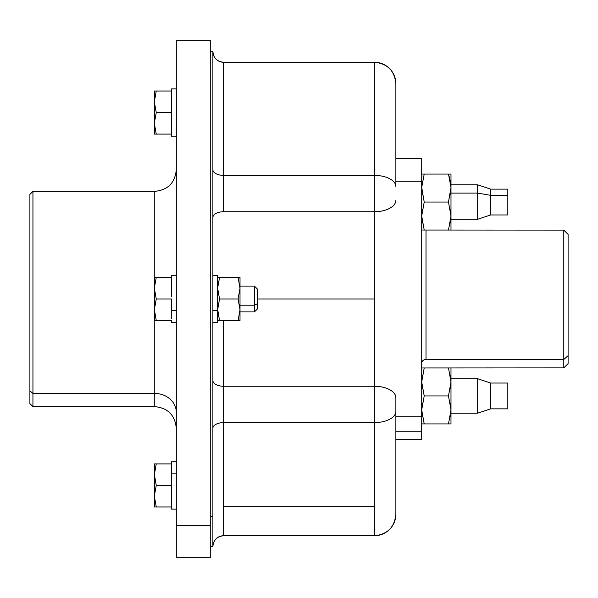 <?xml version="1.0" encoding="UTF-8"?>
<svg xmlns="http://www.w3.org/2000/svg" width="598" height="598" viewBox="0 0 598 598"><rect width="100%" height="100%" fill="white"/><g stroke="black" fill="none" stroke-linecap="round" stroke-linejoin="round"><path stroke-width="0.9" d="M212.888 275.319L217.627 275.319L217.627 310.355L212.888 310.355L217.627 310.355L217.627 322.681L212.888 322.681M217.627 310.355L217.627 287.645M217.627 309.323L219.548 320.528L217.627 320.528L219.548 320.528L217.627 309.764L219.548 299L217.627 309.323M218.113 293.528L217.627 288.236L219.548 277.472L217.627 277.472L219.548 277.472L217.627 288.236L219.548 299L238.094 299L240.015 309.764L238.094 320.528L217.627 320.528M217.672 286.591L218.083 283.138M217.949 305.451L218.098 304.546M218.098 314.982L217.627 310.108M217.627 277.472L238.094 277.472L240.015 288.236L238.094 299L219.548 299L217.627 288.236L218.008 292.93M219.548 277.472L240.015 277.472L219.548 277.472L240.015 277.472L240.015 320.528L238.094 320.528L240.015 320.528L238.094 320.528L240.015 309.764L238.094 299L240.015 288.236L238.094 277.472M217.821 284.872L217.627 287.907M239.626 292.93L240.015 288.236L239.521 293.521M240.015 287.892L239.82 284.969M217.889 313.614L218.083 314.862M239.559 314.862L239.753 313.614M219.548 320.528L238.094 320.528M239.559 283.138L239.761 284.454M239.536 304.546L239.686 305.443M240.015 310.085L239.536 314.982M240.015 320.528L240.015 277.472M240.015 309.764L240.015 305.189L254.434 305.189L254.434 311.917L254.434 305.189L240.015 305.189L240.015 286.083L254.434 286.083L254.434 305.189L257.663 303.642L257.663 308.688L254.434 311.917L240.015 311.917M257.663 303.642L254.434 305.189L254.434 286.083L257.663 289.312L257.663 303.642L257.663 294.358M395.876 514.213L395.876 397.745A21.528 11.482 180 0 0 374.348 386.263L374.348 506.82L223.652 506.82L223.652 535.733A10.764 10.764 0 0 0 212.888 546.49L212.888 428.228A10.764 5.621 180 0 1 223.652 422.614L223.652 506.82L223.652 422.614A10.764 5.621 0 0 0 212.888 428.228L212.888 546.49A10.764 10.764 180 0 1 223.652 535.733L223.652 506.82L374.348 506.82L374.348 535.733L223.652 535.733L374.348 535.733L374.348 422.614L223.652 422.614L374.348 422.614L374.348 386.263L223.652 386.263L223.652 422.614L223.652 386.263A10.764 5.741 0 0 1 212.888 380.522A10.764 5.741 180 0 0 223.652 386.263L374.348 386.263L374.348 299L257.663 299L374.348 299L374.348 386.263A21.528 11.482 0 0 1 395.876 397.745L395.876 411.372A21.528 11.235 180 0 1 374.348 422.614A21.528 11.235 0 0 0 395.876 411.372L395.876 514.213A21.528 21.521 180 0 1 374.348 535.733L374.348 535.733A21.528 21.521 0 0 0 395.876 514.213L395.876 514.213C394.598 527.294 387.422 534.47 374.348 535.741L223.652 535.741C217.111 536.376 213.523 539.964 212.888 546.505L210.735 546.572L210.735 525.709L210.735 557.336L176.29 557.336L176.29 525.709C176.29 567.569 176.29 567.569 176.29 525.709L210.735 525.709L176.29 525.709L176.29 40.664L210.735 40.664L210.735 525.709L210.735 41.494L210.735 51.428L212.888 51.428L212.888 428.228L212.888 51.51A10.764 10.764 180 0 0 223.652 62.267L223.652 175.386A10.764 5.621 0 0 1 212.888 169.772A10.764 5.621 180 0 0 223.652 175.386L223.652 211.737A10.764 5.741 0 0 0 212.888 217.478A10.764 5.741 180 0 1 223.652 211.737L374.348 211.737L374.348 299L374.348 211.737L223.652 211.737L223.652 62.267A10.764 10.764 0 0 1 212.888 51.51C213.523 58.036 217.111 61.624 223.652 62.259L374.348 62.267L374.348 175.386L223.652 175.386L374.348 175.386L374.348 211.737A21.528 11.482 0 0 0 395.876 200.255A21.528 11.482 180 0 1 374.348 211.737L374.348 175.386A21.528 11.235 0 0 1 395.876 186.628A21.528 11.235 180 0 0 374.348 175.386L374.348 62.267L223.652 62.267L374.348 62.259A21.528 21.521 0 0 1 395.876 83.787L395.876 186.628L395.876 83.787A21.528 21.521 180 0 0 374.348 62.267L374.348 62.259C387.422 63.53 394.598 70.706 395.876 83.787M210.735 516.268L212.888 516.268L210.735 516.268M223.652 320.528L223.652 386.263L223.652 320.528M395.876 158.365L421.71 158.365L421.71 181.799L395.876 181.799L421.71 181.799L421.71 439.635L395.876 439.635L421.71 439.635L421.71 431.248L395.876 431.248L421.71 431.248L421.71 416.201L395.876 416.201L421.71 416.201L421.71 158.365L395.876 158.365M426.015 359.458A4.306 3.775 0 0 0 421.71 363.233A4.306 3.775 180 0 1 426.015 359.458L426.015 230.11L426.015 359.458L563.794 359.458L426.015 359.458M421.71 409.944L424.206 423.937L421.71 423.93L424.206 423.937L421.71 409.944L422.338 403.104L421.71 409.944L424.206 395.951L421.71 409.944L422.338 416.776M422.338 388.797L421.71 381.958L422.338 375.118M424.206 367.964L450.989 367.964L421.71 367.964L424.206 367.964L421.71 381.958L424.206 395.951L448.485 395.951L450.989 409.944L448.485 423.937L424.206 423.937L450.989 423.937L448.485 423.937L450.989 409.944L450.982 423.937L450.989 409.944L448.485 395.951L424.206 395.951L421.71 381.958L424.206 367.964L421.71 367.964L423.347 367.964M421.71 174.063L424.206 174.063L421.71 187.488L424.206 202.049L421.71 216.042L424.206 230.036L421.71 230.036L424.206 230.036L421.71 216.042L424.206 202.049L421.717 187.488L424.206 174.063L421.71 174.063L448.485 174.063L424.206 174.063M422.367 223.039L421.71 216.042L421.971 220.445M421.762 214.077L422.323 209.293M422.345 194.918L421.71 188.407M422.173 182.226L422.345 181.209M425.23 367.964L563.794 367.89L568.1 363.584L568.1 355.675L563.794 359.458L568.1 355.675L568.1 234.416L563.794 230.11L563.794 367.89L563.794 230.11L425.23 230.036M421.717 423.937L424.206 423.937M450.354 416.776L450.989 409.944L450.354 416.776M450.354 388.797L450.989 381.958L448.485 395.951L450.989 381.958L450.989 409.944L450.989 381.958L450.354 388.797M448.485 367.964L450.989 381.958L448.485 367.964M450.316 180.985L448.485 174.063L450.989 174.063L448.485 174.063L450.989 174.063L450.989 188.056L448.485 202.049L424.206 202.049L448.485 202.049L450.989 216.042L448.485 230.036L424.206 230.036L450.989 230.036L448.485 230.036L450.989 216.042L448.485 202.049L450.982 187.488L448.485 174.063L450.989 187.488L450.989 230.036L448.485 230.036M424.206 230.036L421.71 230.036M450.989 215.699L450.81 212.432M421.986 211.557L421.71 215.699M450.728 220.445L450.989 216.042L450.331 223.039M450.526 182.211L450.331 181.059M422.367 181.059L422.173 182.211M421.911 191.921L422.323 194.791M450.376 194.799L450.78 191.921M450.354 403.104L450.989 409.944M450.354 375.118L450.989 381.958L450.989 367.964L450.989 381.958M450.354 181.209L450.526 182.226M450.989 188.407L450.354 194.918M450.376 209.307L450.817 212.552M568.1 355.675L568.1 242.325M450.989 378.728L450.989 413.166L450.989 378.728L477.682 378.728L477.682 413.166L450.989 413.173L477.682 413.173L477.682 378.728L490.599 383.034L490.599 408.86L477.682 413.166L490.599 408.868L490.599 383.034L507.822 383.034L507.822 408.86L490.599 408.86L507.822 408.868L507.822 383.034L490.599 383.034M450.989 230.036L450.989 174.063M507.822 214.966L507.822 195.329L507.822 214.966L490.599 214.966L490.599 195.329L507.822 195.329L507.822 189.132L507.822 195.329L490.599 195.329L490.599 214.966L477.682 219.272L477.682 193.094L490.599 195.329L490.599 189.132L490.599 195.329L477.682 193.094L477.682 219.272L450.989 219.272L450.989 193.094L477.682 193.094L477.682 184.827L477.682 193.094L450.989 193.094L450.989 211.012M176.29 72.291L176.29 525.709M154.762 393.462L154.762 320.528L154.762 393.462A21.528 18.889 180 0 1 176.29 412.358A21.528 18.889 0 0 0 154.762 393.462L32.942 393.462L32.942 191.36L32.942 393.462L154.762 393.462L154.762 406.64L154.762 393.462M154.762 277.472L154.762 191.36L154.762 277.472M176.29 310.355L171.551 310.355L171.551 301.22L171.551 310.355L176.29 310.355M171.551 296.78L171.551 279.692L171.551 296.78M176.29 322.681L171.551 322.681L171.551 320.528L156.257 320.528L154.329 309.764L156.257 299L154.329 288.236L156.257 277.472L171.551 277.472C171.551 274.624 171.551 274.624 171.551 277.472L171.551 279.692L171.551 275.319L176.29 275.319M171.551 318.308L171.551 310.355L171.551 318.308M171.551 136.239L176.29 136.239L171.551 136.239L171.551 134.087L171.551 136.239L176.29 136.239M154.807 128.525L154.329 123.323L156.257 134.087L171.551 134.087L154.329 134.087L171.551 134.087L156.257 134.087L154.329 123.323L156.257 112.559L171.551 112.559L156.257 112.559L154.329 101.795L156.257 91.031L171.551 91.031L171.551 131.866L171.551 88.878L171.551 91.031L154.523 91.031M176.29 509.122L171.551 509.122L171.551 473.115L176.29 473.115L171.551 473.115L171.551 466.134L171.551 485.441L156.257 485.441L154.329 474.677L156.257 463.913L171.551 463.913L171.551 461.761L176.29 461.761M176.29 428.168C175.012 415.094 167.836 407.918 154.762 406.64L32.942 406.64L29.9 403.598L29.9 390.793L32.942 393.462L32.942 406.64L32.942 393.462L29.9 390.793L29.9 194.402L32.942 191.36L154.762 191.36C167.836 190.082 175.012 182.906 176.29 169.832M171.551 301.22L171.551 299L171.551 301.22M171.551 134.087L171.551 131.866L171.551 134.087M171.551 487.662L171.551 506.969C171.551 509.817 171.551 509.817 171.551 506.969L156.257 506.969L154.329 496.205L156.257 485.441L171.551 485.441L171.551 487.662M171.551 463.913C171.551 461.058 171.551 461.058 171.551 463.913L171.551 466.134L171.551 463.913L154.329 463.913L156.257 463.913L154.336 474.236L156.257 485.441L154.329 496.205L154.718 500.892M171.551 277.472L154.329 277.472L171.551 277.472L156.257 277.472L154.329 288.236L156.257 299L171.551 299L156.257 299L154.329 309.323L154.329 288.236L154.718 292.93M154.531 284.872L154.336 287.892M156.257 320.528L154.329 320.528L154.329 309.323L156.257 320.528L154.329 320.528L171.551 320.528M154.598 313.614L154.785 314.862M154.807 107.005L154.329 91.031L156.257 91.031L154.329 101.795L154.807 96.599M171.551 506.969L154.329 506.969L171.551 506.969L154.329 506.969L154.329 463.913L156.257 463.913M154.523 492.931L154.336 495.862M154.635 478.819L154.792 479.783M29.9 207.207L29.9 390.793M154.822 293.528L154.329 288.236L154.329 320.528M154.329 277.472L154.329 288.236L154.329 277.472L156.257 277.472M154.381 286.591L154.792 283.138M154.658 305.451L154.807 304.546M154.807 314.982L154.336 310.108M154.336 91.031L154.329 123.323L154.329 101.795L156.257 112.559L154.329 123.323L154.329 134.087L154.807 118.12M154.329 463.913L154.329 496.205L156.257 506.969M154.822 501.498L154.336 496.639M154.583 492.408L154.785 491.108M154.807 479.88L154.336 475.014M154.658 470.379L154.807 469.467M154.329 496.205L154.329 506.969M450.989 413.173L477.682 413.173L490.599 408.868L507.822 408.868M450.989 184.827L477.682 184.827L490.599 189.132L507.822 189.132M171.551 88.878L176.29 88.878"/></g></svg>
